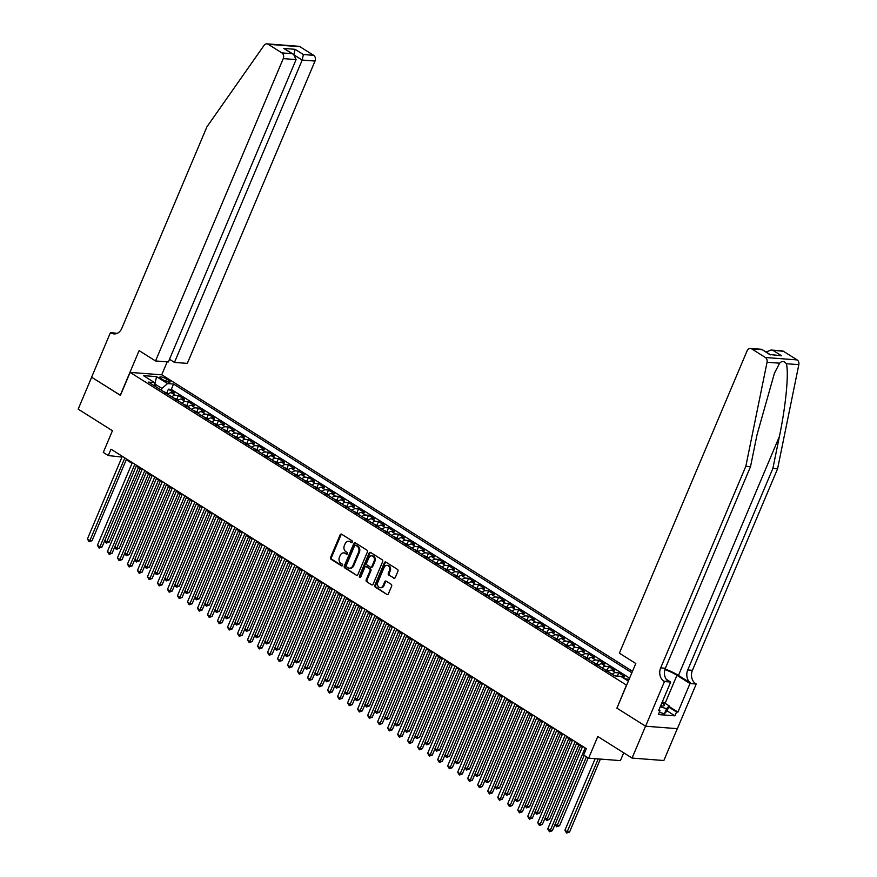 <?xml version="1.0" encoding="UTF-8"?>
<svg xmlns="http://www.w3.org/2000/svg" width="877" height="877" viewBox="0 0 877 877"><rect width="100%" height="100%" fill="white"/><g stroke="black" fill="none" stroke-linecap="round" stroke-linejoin="round"><path stroke-width="1.32" d="M352.379 542.107A0.976 0.778 -85.6 0 0 352.061 540.791L341.624 534.214A1.403 1.118 -85.6 0 0 340.123 534.849L330.596 557.388A1.403 1.118 -85.6 0 0 331.046 559.263L341.482 565.84A0.976 0.778 -85.6 0 0 342.227 564.086L340.879 563.231A4.473 3.563 -85.6 0 1 339.421 557.246L340.221 555.371A4.473 3.563 -85.6 0 1 343.707 552.883A4.473 3.563 -85.6 0 1 345.056 553.343L346.404 554.187A0.976 0.778 -85.6 0 0 347.149 552.433L345.79 551.589A4.473 3.563 -85.6 0 1 344.343 545.604L345.143 543.718A4.473 3.563 -85.6 0 1 348.618 541.241A4.473 3.563 -85.6 0 1 349.978 541.69L351.326 542.545A0.976 0.778 -85.6 0 0 352.379 542.107M393.74 578.228A1.403 1.118 -85.6 0 0 395.253 577.592L397.928 571.267A1.403 1.118 -85.6 0 0 397.467 569.392L385.88 562.091A1.403 1.118 -85.6 0 0 384.367 562.727L374.852 585.266A1.403 1.118 -85.6 0 0 375.301 587.141L386.889 594.442A1.403 1.118 -85.6 0 0 388.401 593.806L391.635 586.165A1.403 1.118 -85.6 0 0 391.175 584.301L386.22 581.177A1.403 1.118 -85.6 0 0 384.707 581.802L383.106 585.595A3.738 2.982 -85.6 0 1 380.19 587.667A3.738 2.982 -85.6 0 1 377.844 582.284L384.115 567.441A3.738 2.982 -85.6 0 1 387.031 565.369A3.738 2.982 -85.6 0 1 389.377 570.752L388.325 573.229A1.403 1.118 -85.6 0 0 388.785 575.104L394.606 578.294L388.785 575.104M616.959 708.079L626.474 685.101L130.114 372.396L120.412 395.363L91.646 377.242L78.174 409.131L112.442 430.728L103.289 452.411L108.288 455.569L110.984 449.188L586.329 748.651L583.633 755.02L588.631 758.177L620.412 760.611L623.711 752.817M616.772 708.068L645.549 726.189L632.076 758.079L597.796 736.494L588.631 758.177M367.375 552.028A1.403 1.118 -85.6 0 0 366.926 550.153L355.328 542.852A1.403 1.118 -85.6 0 0 353.826 543.488L344.299 566.027A1.403 1.118 -85.6 0 0 344.749 567.89L356.347 575.191A1.403 1.118 -85.6 0 0 357.86 574.567L367.375 552.028M370.609 552.477L382.197 559.778A1.403 1.118 -85.6 0 1 382.646 561.642L373.131 584.181A1.403 1.118 -85.6 0 1 371.618 584.816L366.652 581.692A1.403 1.118 -85.6 0 1 366.202 579.818L370.061 570.686A1.403 1.118 -85.6 0 0 369.612 568.811L366.323 566.739A1.403 1.118 -85.6 0 0 364.81 567.375L360.787 576.891A0.976 0.778 -85.6 0 1 359.417 576.025L369.096 553.102A1.403 1.118 -85.6 0 1 370.609 552.477A1.403 1.118 -85.6 0 0 369.951 553.168L369.096 553.102M677.307 728.655L663.845 760.523L632.076 758.079M629.072 679.39L628.02 680.892M624.972 678.973A5.7 3.179 -57.8 0 1 625.608 678.941L621.607 676.419L624.742 676.66L618.734 672.878L617.375 676.101M612.201 674.26A5.7 3.179 -57.8 0 1 615.599 672.637L611.598 670.116L614.733 670.357L608.726 666.575L607.246 670.083M602.192 667.956A5.7 3.179 -57.8 0 1 605.59 666.334L601.589 663.812L604.724 664.053L598.717 660.271L597.237 663.779M592.183 661.642A5.7 3.179 -57.8 0 1 595.593 660.03L591.58 657.509L594.716 657.75L588.719 653.957L587.228 657.476M582.175 655.338A5.7 3.179 -57.8 0 1 585.584 653.727L581.572 651.194L584.707 651.436L578.71 647.654L577.23 651.162M572.177 649.035A5.7 3.179 -57.8 0 1 575.575 647.412L571.574 644.891L574.709 645.132L568.702 641.35L567.222 644.858M562.168 642.731A5.7 3.179 -57.8 0 1 565.566 641.109L561.565 638.588L564.7 638.829L558.693 635.047L557.213 638.555M552.159 636.428A5.7 3.179 -57.8 0 1 555.558 634.805L551.556 632.284L554.692 632.525L548.684 628.743L547.204 632.251M542.15 630.124A5.7 3.179 -57.8 0 1 545.549 628.502L541.548 625.981L544.683 626.222L538.675 622.44L537.195 625.948M532.142 623.821A5.7 3.179 -57.8 0 1 535.54 622.199L531.539 619.677L534.674 619.918L528.667 616.136L527.187 619.644M522.133 617.518A5.7 3.179 -57.8 0 1 525.531 615.895L521.53 613.374L524.665 613.615L518.669 609.833L517.178 613.341M512.124 611.214A5.7 3.179 -57.8 0 1 515.533 609.592L511.521 607.07L514.656 607.312L508.66 603.529L507.169 607.037M502.115 604.911A5.7 3.179 -57.8 0 1 505.525 603.288L501.523 600.767L504.659 601.008L498.651 597.226L497.171 600.734M492.118 598.607A5.7 3.179 -57.8 0 1 495.516 596.985L491.515 594.463L494.65 594.705L488.642 590.923L487.163 594.431M482.109 592.293A5.7 3.179 -57.8 0 1 485.507 590.681L481.506 588.16L484.641 588.401L478.634 584.608L477.154 588.127M472.1 585.989A5.7 3.179 -57.8 0 1 475.498 584.378L471.497 581.857L474.632 582.087L468.625 578.305L467.145 581.813M462.091 579.686A5.7 3.179 -57.8 0 1 465.49 578.064L461.488 575.542L464.624 575.783L458.616 572.001L457.136 575.509M452.083 573.383A5.7 3.179 -57.8 0 1 455.481 571.76L451.48 569.239L454.615 569.48L448.607 565.698L447.127 569.206M442.074 567.079A5.7 3.179 -57.8 0 1 445.483 565.457L441.471 562.935L444.606 563.177L438.61 559.394L437.119 562.902M432.065 560.776A5.7 3.179 -57.8 0 1 435.474 559.153L431.473 556.632L434.597 556.873L428.601 553.091L427.121 556.599M422.067 554.472A5.7 3.179 -57.8 0 1 425.466 552.85L421.464 550.328L424.6 550.57L418.592 546.788L417.112 550.296M412.058 548.169A5.7 3.179 -57.8 0 1 415.457 546.546L411.456 544.025L414.591 544.266L408.583 540.484L407.103 543.992M402.05 541.865A5.7 3.179 -57.8 0 1 405.448 540.243L401.447 537.722L404.582 537.963L398.575 534.181L397.095 537.689M392.041 535.562A5.7 3.179 -57.8 0 1 395.439 533.94L391.438 531.418L394.573 531.659L388.566 527.877L387.086 531.385M382.032 529.259A5.7 3.179 -57.8 0 1 385.431 527.636L381.429 525.115L384.565 525.356L378.557 521.574L377.077 525.082M372.023 522.944A5.7 3.179 -57.8 0 1 375.433 521.333L371.42 518.811L374.556 519.052L368.559 515.259L367.068 518.778M362.015 516.641A5.7 3.179 -57.8 0 1 365.424 515.029L361.423 512.508L364.547 512.738L358.55 508.956L357.071 512.464M352.017 510.337A5.7 3.179 -57.8 0 1 355.415 508.715L351.414 506.193L354.549 506.435L348.542 502.653L347.062 506.161M342.008 504.034A5.7 3.179 -57.8 0 1 345.406 502.411L341.405 499.89L344.54 500.131L338.533 496.349L337.053 499.857M331.999 497.73A5.7 3.179 -57.8 0 1 335.398 496.108L331.396 493.587L334.532 493.828L328.524 490.046L327.044 493.554M321.991 491.427A5.7 3.179 -57.8 0 1 325.389 489.804L321.388 487.283L324.523 487.524L318.515 483.742L317.035 487.25M311.982 485.124A5.7 3.179 -57.8 0 1 315.38 483.501L311.379 480.98L314.514 481.221L308.507 477.439L307.027 480.947M301.973 478.82A5.7 3.179 -57.8 0 1 305.371 477.198L301.37 474.676L304.505 474.917L298.509 471.135L297.018 474.643M291.964 472.517A5.7 3.179 -57.8 0 1 295.374 470.894L291.361 468.373L294.497 468.614L288.5 464.832L287.009 468.34M281.966 466.213A5.7 3.179 -57.8 0 1 285.365 464.591L281.364 462.069L284.499 462.311L278.491 458.528L277.011 462.036M271.958 459.91A5.7 3.179 -57.8 0 1 275.356 458.287L271.355 455.766L274.49 456.007L268.483 452.225L267.003 455.733M261.949 453.595A5.7 3.179 -57.8 0 1 265.347 451.984L261.346 449.462L264.481 449.704L258.474 445.911L256.994 449.43M251.94 447.292A5.7 3.179 -57.8 0 1 255.339 445.68L251.337 443.159L254.473 443.389L248.465 439.607L246.985 443.115M241.931 440.988A5.7 3.179 -57.8 0 1 245.33 439.366L241.328 436.845L244.464 437.086L238.456 433.304L236.976 436.812M231.923 434.685A5.7 3.179 -57.8 0 1 235.321 433.063L231.32 430.541L234.455 430.782L228.448 427L226.968 430.508M221.914 428.382A5.7 3.179 -57.8 0 1 225.323 426.759L221.311 424.238L224.446 424.479L218.45 420.697L216.959 424.205M211.905 422.078A5.7 3.179 -57.8 0 1 215.314 420.456L211.313 417.934L214.437 418.176L208.441 414.393L206.961 417.901M201.907 415.775A5.7 3.179 -57.8 0 1 205.306 414.152L201.304 411.631L204.44 411.872L198.432 408.09L196.952 411.598M191.899 409.471A5.7 3.179 -57.8 0 1 195.297 407.849L191.296 405.327L194.431 405.569L188.423 401.787L186.944 405.295M181.89 403.168A5.7 3.179 -57.8 0 1 185.288 401.545L181.287 399.024L184.422 399.265L178.415 395.483L175.279 395.242A5.7 3.179 122.2 0 0 171.881 396.864M176.935 398.991L178.415 395.483M161.236 378.612L163.44 379.993A4.418 1.03 22.9 0 0 167.617 381.835A4.418 1.03 22.9 0 0 170.171 381.923A4.418 1.03 22.9 0 0 168.757 380.41L166.564 379.017A4.418 1.03 22.9 0 0 162.377 377.176A4.418 1.03 22.9 0 0 159.833 377.099A4.418 1.03 22.9 0 0 161.236 378.612M632.492 671.311L161.883 374.841L130.114 372.396M631.868 672.78L173.547 384.038L167.54 383.578L161.949 388.412L161.215 390.144M628.349 681.1L620.828 676.364L614.81 675.904L148.476 382.12L154.484 382.58L143.477 375.641L156.534 376.639L167.54 383.578M629.609 678.129L171.289 389.399L168.406 389.18L174.413 392.962L171.278 392.721A5.7 3.179 122.2 0 0 167.88 394.343M185.288 401.545L188.423 401.787M195.297 407.849L198.432 408.09M205.306 414.152L208.441 414.393M215.314 420.456L218.45 420.697M225.323 426.759L228.448 427M235.321 433.063L238.456 433.304M245.33 439.366L248.465 439.607M255.339 445.68L258.474 445.911M265.347 451.984L268.483 452.225M275.356 458.287L278.491 458.528M285.365 464.591L288.5 464.832M295.374 470.894L298.509 471.135M305.371 477.198L308.507 477.439M315.38 483.501L318.515 483.742M325.389 489.804L328.524 490.046M335.398 496.108L338.533 496.349M345.406 502.411L348.542 502.653M355.415 508.715L358.55 508.956M365.424 515.029L368.559 515.259M375.433 521.333L378.557 521.574M385.431 527.636L388.566 527.877M395.439 533.94L398.575 534.181M405.448 540.243L408.583 540.484M415.457 546.546L418.592 546.788M425.466 552.85L428.601 553.091M435.474 559.153L438.61 559.394M445.483 565.457L448.607 565.698M455.481 571.76L458.616 572.001M465.49 578.064L468.625 578.305M475.498 584.378L478.634 584.608M485.507 590.681L488.642 590.923M495.516 596.985L498.651 597.226M505.525 603.288L508.66 603.529M515.533 609.592L518.669 609.833M525.531 615.895L528.667 616.136M535.54 622.199L538.675 622.44M545.549 628.502L548.684 628.743M555.558 634.805L558.693 635.047M565.566 641.109L568.702 641.35M575.575 647.412L578.71 647.654M585.584 653.727L588.719 653.957M595.593 660.03L598.717 660.271M605.59 666.334L608.726 666.575M615.599 672.637L618.734 672.878M625.608 678.941L628.743 679.182M161.949 388.412L154.823 383.994M154.867 384.181L156.534 376.639M108.288 455.569L122.002 457.07M126.244 459.756L131.999 463.385M136.253 466.06L142.008 469.688M146.262 472.363L152.017 475.992M156.27 478.667L162.026 482.295M166.279 484.97L172.035 488.599M176.288 491.273L182.043 494.902M186.297 497.577L192.052 501.205M196.305 503.88L202.05 507.509M206.303 510.195L212.059 513.812M216.312 516.498L222.067 520.116M226.321 522.802L232.076 526.419M236.33 529.105L242.085 532.723M246.338 535.409L252.094 539.037M256.347 541.712L262.102 545.341M266.356 548.015L272.111 551.644M276.354 554.319L282.109 557.947M286.362 560.622L292.118 564.251M296.371 566.926L302.127 570.554M306.38 573.229L312.135 576.858M316.389 579.544L322.144 583.161M326.397 585.847L332.153 589.465M336.406 592.15L342.162 595.768M346.404 598.454L352.159 602.071M356.413 604.757L362.168 608.386M366.422 611.061L372.177 614.689M376.43 617.364L382.186 620.993M386.439 623.668L392.194 627.296M396.448 629.971L402.203 633.6M406.457 636.274L412.212 639.903M416.465 642.578L422.21 646.206M426.463 648.881L432.218 652.51M436.472 655.196L442.227 658.813M446.481 661.499L452.236 665.117M456.489 667.803L462.245 671.42M466.498 674.106L472.254 677.735M476.507 680.409L482.262 684.038M486.516 686.713L492.271 690.342M496.514 693.016L502.269 696.645M506.522 699.32L512.278 702.948M516.531 705.623L522.286 709.252M526.54 711.927L532.295 715.555M536.549 718.23L542.304 721.859M546.557 724.545L552.313 728.162M556.566 730.848L562.321 734.466M566.564 737.151L572.319 740.769M576.573 743.455L582.328 747.083M121.486 455.799L121.169 456.555M166.926 392.688L168.406 389.18M171.289 389.399L173.547 384.038M155.415 386.494L154.484 382.58M181.287 399.024A5.7 3.179 122.2 0 0 177.888 400.646M191.296 405.327A5.7 3.179 122.2 0 0 187.897 406.95M201.304 411.631A5.7 3.179 122.2 0 0 197.895 413.253M211.313 417.934A5.7 3.179 122.2 0 0 207.904 419.557M221.311 424.238A5.7 3.179 122.2 0 0 217.913 425.86M231.32 430.541A5.7 3.179 122.2 0 0 227.921 432.164M241.328 436.845A5.7 3.179 122.2 0 0 237.93 438.467M251.337 443.159A5.7 3.179 122.2 0 0 247.939 444.771M261.346 449.462A5.7 3.179 122.2 0 0 257.948 451.074M271.355 455.766A5.7 3.179 122.2 0 0 267.945 457.388M281.364 462.069A5.7 3.179 122.2 0 0 277.954 463.692M291.361 468.373A5.7 3.179 122.2 0 0 287.963 469.995M301.37 474.676A5.7 3.179 122.2 0 0 297.972 476.299M311.379 480.98A5.7 3.179 122.2 0 0 307.98 482.602M321.388 487.283A5.7 3.179 122.2 0 0 317.989 488.906M331.396 493.587A5.7 3.179 122.2 0 0 327.998 495.209M341.405 499.89A5.7 3.179 122.2 0 0 338.007 501.512M351.414 506.193A5.7 3.179 122.2 0 0 348.005 507.816M361.423 512.508A5.7 3.179 122.2 0 0 358.013 514.119M371.42 518.811A5.7 3.179 122.2 0 0 368.022 520.423M381.429 525.115A5.7 3.179 122.2 0 0 378.031 526.737M391.438 531.418A5.7 3.179 122.2 0 0 388.04 533.041M401.447 537.722A5.7 3.179 122.2 0 0 398.048 539.344M411.456 544.025A5.7 3.179 122.2 0 0 408.057 545.647M421.464 550.328A5.7 3.179 122.2 0 0 418.055 551.951M431.473 556.632A5.7 3.179 122.2 0 0 428.064 558.254M441.471 562.935A5.7 3.179 122.2 0 0 438.072 564.558M451.48 569.239A5.7 3.179 122.2 0 0 448.081 570.861M461.488 575.542A5.7 3.179 122.2 0 0 458.09 577.165M471.497 581.857A5.7 3.179 122.2 0 0 468.099 583.468M481.506 588.16A5.7 3.179 122.2 0 0 478.108 589.772M491.515 594.463A5.7 3.179 122.2 0 0 488.105 596.086M501.523 600.767A5.7 3.179 122.2 0 0 498.114 602.389M511.521 607.07A5.7 3.179 122.2 0 0 508.123 608.693M521.53 613.374A5.7 3.179 122.2 0 0 518.132 614.996M531.539 619.677A5.7 3.179 122.2 0 0 528.14 621.3M541.548 625.981A5.7 3.179 122.2 0 0 538.149 627.603M551.556 632.284A5.7 3.179 122.2 0 0 548.158 633.907M561.565 638.588A5.7 3.179 122.2 0 0 558.167 640.21M571.574 644.891A5.7 3.179 122.2 0 0 568.164 646.513M581.572 651.194A5.7 3.179 122.2 0 0 578.173 652.817M591.58 657.509A5.7 3.179 122.2 0 0 588.182 659.12M601.589 663.812A5.7 3.179 122.2 0 0 598.191 665.435M611.598 670.116A5.7 3.179 122.2 0 0 608.199 671.738M621.607 676.419A5.7 3.179 122.2 0 0 620.96 676.452M352.05 542.523L350.833 541.756A4.473 3.563 -85.6 0 0 349.484 541.306L348.618 541.241M343.707 552.883L344.562 552.948A4.473 3.563 -85.6 0 1 345.911 553.409L347.128 554.165M341.624 534.214A1.403 1.118 -85.6 0 0 340.978 534.915L331.451 557.454A1.403 1.118 -85.6 0 0 331.912 559.329L342.205 565.818M355.328 542.852A1.403 1.118 -85.6 0 0 354.681 543.554L345.154 566.093A1.403 1.118 -85.6 0 0 345.615 567.956L356.347 575.191M355.667 545.286A0.976 0.778 -85.6 0 0 354.615 545.724L346.251 565.512A0.976 0.778 -85.6 0 0 346.568 566.816L347.994 567.715A4.473 3.563 -85.6 0 0 349.353 568.175A4.473 3.563 -85.6 0 0 352.839 565.687L358.55 552.17A4.473 3.563 -85.6 0 0 357.092 546.185L355.667 545.286L356.533 545.351A0.976 0.778 -85.6 0 0 355.93 545.308M349.353 568.175L350.208 568.241A4.473 3.563 -85.6 0 0 353.694 565.753L352.839 565.687M356.533 545.351L357.959 546.25A4.473 3.563 -85.6 0 1 359.406 552.236L353.694 565.753M371.618 584.816L366.652 581.692M365.895 566.597L366.761 566.663A1.403 1.118 -85.6 0 1 367.178 566.805L370.467 568.877A1.403 1.118 -85.6 0 1 370.927 570.752L367.057 579.883A1.403 1.118 -85.6 0 0 367.518 581.758M369.951 553.168L360.272 576.09A0.976 0.778 -85.6 0 0 360.469 577.296M374.073 561.192A3.738 2.982 -85.6 0 0 371.727 555.81A3.738 2.982 -85.6 0 0 368.822 557.882L366.608 563.111A1.403 1.118 -85.6 0 0 367.057 564.985L370.357 567.057A1.403 1.118 -85.6 0 0 371.859 566.421L374.073 561.192L374.928 561.258A3.738 2.982 -85.6 0 0 372.593 555.875L371.727 555.81M370.774 567.2L371.629 567.266A1.403 1.118 -85.6 0 0 372.725 566.487L371.859 566.421M374.928 561.258L372.725 566.487M387.031 565.369L387.886 565.435A3.738 2.982 -85.6 0 1 390.232 570.817L389.191 573.295A1.403 1.118 -85.6 0 0 389.64 575.169M380.19 587.667L381.046 587.733A3.738 2.982 -85.6 0 0 383.962 585.661L383.106 585.595M386.22 581.177A1.403 1.118 -85.6 0 0 385.562 581.868L383.962 585.661M385.88 562.091A1.403 1.118 -85.6 0 0 385.233 562.793L375.707 585.332A1.403 1.118 -85.6 0 0 376.156 587.206L386.889 594.442M168.581 393.729L163.922 391.745A3.771 2.105 122.2 0 0 163.758 391.745M104.845 540.429L107.093 541.843L109.23 542.008L140.254 468.581M166.312 393.806L165.117 393.049M109.23 542.008L106.281 543.082L138.5 467.474M106.281 543.082L104.725 540.703M124.819 457.904L89.914 540.528L87.415 538.949L122.309 456.325M126.562 459L92.063 540.692L89.914 540.528L89.103 541.767L87.415 538.949M92.063 540.692L89.103 541.767M660.677 705.733A9.263 2.171 22.9 0 0 663.155 705.974A9.263 2.171 22.9 0 0 663.834 704.286A9.263 2.171 22.9 0 0 661.96 702.696M662.42 701.622L669.184 705.886L667.024 710.984L664.404 713.768L659.34 712.256M669.184 705.886L666.553 708.671L660.238 706.774M664.404 713.768L666.553 708.671M169.502 359.274L174.468 362.409L187.316 363.396L315.029 61.05L302.192 60.064L295.012 55.536M174.468 362.409L302.192 60.064L303.376 54.538L313.648 55.328L299.978 46.722L268.209 44.288A4.275 3.409 -85.6 0 0 266.915 43.85A4.275 3.409 -85.6 0 0 264.065 45.363L206.928 126.814L121.782 328.382A9.976 7.948 94.4 0 1 114.01 333.918A9.976 7.948 94.4 0 1 111.006 332.898L110.458 332.558L91.592 377.209L120.445 395.286M120.259 395.275L139.125 350.614L155.536 360.962L283.26 58.606A4.275 3.409 -85.6 0 0 281.868 52.894L268.209 44.288M110.458 332.558L117.189 333.359M161.708 374.83L167.189 361.85M155.536 360.962L168.373 361.938L296.097 59.592L283.26 58.606M266.915 43.85L298.695 46.284A4.275 3.409 94.4 0 1 299.978 46.722M313.648 55.328A4.275 3.409 94.4 0 1 315.029 61.05M116.4 333.644A9.976 7.948 94.4 0 1 115.709 333.26L111.006 332.898M281.868 52.894L292.129 53.672L293.642 54.418L296.097 59.592M292.129 53.672L283.83 48.443L293.642 54.418M283.83 48.443L295.078 49.309L293.883 54.823M783.479 351.315L770.938 350.022L782.196 350.888A4.275 3.409 94.4 0 1 783.479 351.315L797.149 359.921A4.275 3.409 94.4 0 1 798.826 364.668L777.592 468.757L772.889 468.395L687.743 669.962A9.976 7.948 -85.6 0 0 690.977 683.304L678.469 675.422A18.56 4.352 22.9 0 0 665.073 669.03M772.889 468.395L779.401 436.472C785.858 405.996 789.092 371.629 786.263 363.714C784.17 360.962 781.955 360.787 779.62 363.199L774.435 373.207L757.026 434.762L750.515 466.674L665.38 668.241A9.976 7.948 -85.6 0 0 668.603 681.582L663.911 681.221L664.459 681.572L645.593 726.222L616.926 708.156L635.781 663.505L619.37 653.168L747.094 350.822A4.275 3.409 -85.6 0 1 750.416 348.443A4.275 3.409 -85.6 0 1 751.71 348.882L765.369 357.487L797.149 359.921M777.592 468.757L692.446 670.313A9.976 7.948 -85.6 0 0 695.68 683.665L696.228 684.005L677.373 728.655L645.593 726.222M750.515 466.674L745.823 466.312L660.677 667.879A9.976 7.948 -85.6 0 0 663.911 681.221M779.62 363.199L767.057 362.234L745.823 466.312M668.943 706.445L677.932 712.102L676.562 712.003L668.691 707.048M658.868 710.019L659.986 710.732L658.364 714.558L674.939 715.829L676.562 712.003M659.986 710.732L658.616 710.622L670.686 682.043L664.459 681.572M696.228 684.005L690.002 683.534L676.945 675.301A16.027 3.76 22.9 0 0 664.898 669.611M677.932 712.102L690.002 683.534M666.235 679.247L670.686 682.043M767.057 362.234A4.275 3.409 -85.6 0 0 765.369 357.487M674.939 715.829L667.079 710.874M770.938 350.022L766.114 352.072M773.218 350.537L781.528 355.766L770.039 354.549M781.528 355.766L769.984 354.549M770.28 354.9L761.685 349.309L750.416 348.443M178.59 400.033L173.931 398.048A3.771 2.105 122.2 0 0 173.767 398.048M114.843 546.733L117.09 548.147L119.239 548.311L150.263 474.885M176.321 400.109L175.126 399.353M119.239 548.311L116.29 549.386L148.509 473.777M116.29 549.386L114.734 547.007M188.599 406.336L183.94 404.352A3.771 2.105 122.2 0 0 183.775 404.352M124.852 553.036L127.099 554.45L129.248 554.615L160.272 481.188M186.33 406.413L185.135 405.656M129.248 554.615L126.299 555.689L158.518 480.081M126.299 555.689L124.742 553.31M198.608 412.639L193.949 410.655A3.771 2.105 122.2 0 0 193.784 410.655M134.861 559.34L137.108 560.754L139.257 560.918L170.281 487.491M196.338 412.716L195.132 411.96M139.257 560.918L136.308 561.993L168.527 486.384M136.308 561.993L134.751 559.614M208.616 418.943L203.957 416.959A3.771 2.105 122.2 0 0 203.793 416.959M144.869 565.643L147.117 567.068L149.265 567.233L180.278 493.795M206.347 419.02L205.141 418.263M149.265 567.233L146.306 568.296L178.535 492.688M146.306 568.296L144.749 565.928M134.828 464.207L99.923 546.831L97.424 545.253L132.317 462.628M136.571 465.303L102.072 546.996L99.923 546.831L99.112 548.07L97.424 545.253M102.072 546.996L99.112 548.07M144.826 470.51L109.932 553.135L107.422 551.556L142.326 468.932M146.58 471.618L112.07 553.299L109.932 553.135L109.121 554.374L107.422 551.556M112.07 553.299L109.121 554.374M154.834 476.814L119.93 559.438L117.43 557.86L152.335 475.235M156.588 477.921L122.078 559.603L119.93 559.438L119.129 560.677L117.43 557.86M122.078 559.603L119.129 560.677M164.843 483.117L129.939 565.742L127.439 564.174L162.344 481.539M166.597 484.225L132.087 565.906L129.939 565.742L129.138 566.981L127.439 564.174M132.087 565.906L129.138 566.981M218.625 425.246L213.966 423.262A3.771 2.105 122.2 0 0 213.791 423.262M154.878 571.947L157.126 573.372L159.274 573.536L190.287 500.098M216.356 425.323L215.15 424.567M159.274 573.536L156.314 574.599L188.544 498.991M156.314 574.599L154.758 572.232M174.852 489.421L139.947 572.045L137.448 570.478L172.352 487.842M176.606 490.528L142.096 572.21L139.947 572.045L139.147 573.284L137.448 570.478M142.096 572.21L139.147 573.284M228.634 431.561L223.964 429.566A3.771 2.105 122.2 0 0 223.799 429.566M164.887 578.261L167.134 579.675L169.283 579.84L200.296 506.402M226.365 431.637L225.159 430.881M169.283 579.84L166.323 580.903L198.542 505.305M166.323 580.903L164.766 578.535M184.861 495.724L149.956 578.349L147.457 576.781L182.361 494.157M186.615 496.831L152.105 578.524L149.956 578.349L149.145 579.587L147.457 576.781M152.105 578.524L149.145 579.587M238.632 437.864L233.973 435.88A3.771 2.105 122.2 0 0 233.808 435.88M174.896 584.564L177.143 585.979L179.281 586.143L210.305 512.705M236.362 437.941L235.168 437.185M179.281 586.143L176.332 587.206L208.551 511.609M176.332 587.206L174.775 584.838M194.869 502.028L159.965 584.663L157.465 583.084L192.37 500.46M196.612 503.135L162.113 584.827L159.965 584.663L159.154 585.891L157.465 583.084M162.113 584.827L159.154 585.891M248.64 444.168L243.981 442.183A3.771 2.105 122.2 0 0 243.817 442.183M184.904 590.868L187.141 592.282L189.289 592.446L220.313 519.009M246.371 444.244L245.176 443.488M189.289 592.446L186.341 593.521L218.559 517.912M186.341 593.521L184.784 591.142M204.878 508.331L169.974 590.966L167.474 589.388L202.368 506.763M206.621 509.438L172.122 591.131L169.974 590.966L169.162 592.194L167.474 589.388M172.122 591.131L169.162 592.194M258.649 450.471L253.99 448.487A3.771 2.105 122.2 0 0 253.826 448.487M194.902 597.171L197.15 598.585L199.298 598.75L230.322 525.312M256.38 450.548L255.185 449.791M199.298 598.75L196.349 599.824L228.568 524.216M196.349 599.824L194.793 597.445M214.876 514.646L179.982 597.27L177.472 595.691L212.377 513.067M216.63 515.742L182.12 597.434L179.982 597.27L179.171 598.498L177.472 595.691M182.12 597.434L179.171 598.498M268.658 456.774L263.999 454.79A3.771 2.105 122.2 0 0 263.834 454.79M204.911 603.475L207.158 604.889L209.307 605.053L240.331 531.626M266.389 456.851L265.183 456.095M209.307 605.053L206.358 606.128L238.577 530.519M206.358 606.128L204.801 603.749M224.885 520.949L189.98 603.573L187.481 601.995L222.385 519.37M226.639 522.045L192.129 603.738L189.98 603.573L189.18 604.812L187.481 601.995M192.129 603.738L189.18 604.812M278.667 463.078L274.008 461.094A3.771 2.105 122.2 0 0 273.843 461.094M214.92 609.778L217.167 611.192L219.316 611.357L250.329 537.93M276.398 463.155L275.192 462.398M219.316 611.357L216.356 612.431L248.586 536.823M216.356 612.431L214.799 610.052M234.893 527.252L199.989 609.877L197.489 608.298L232.394 525.674M236.647 528.349L202.138 610.041L199.989 609.877L199.189 611.116L197.489 608.298M202.138 610.041L199.189 611.116M288.676 469.381L284.016 467.397A3.771 2.105 122.2 0 0 283.852 467.397M224.929 616.082L227.176 617.496L229.325 617.66L260.337 544.233M286.406 469.458L285.2 468.702M229.325 617.66L226.365 618.734L258.594 543.126M226.365 618.734L224.808 616.356M244.902 533.556L209.998 616.18L207.498 614.602L242.403 531.977M246.656 534.652L212.146 616.345L209.998 616.18L209.197 617.419L207.498 614.602M212.146 616.345L209.197 617.419M298.684 475.685L294.014 473.701A3.771 2.105 122.2 0 0 293.85 473.701M234.937 622.385L237.185 623.799L239.333 623.964L270.346 550.537M296.415 475.762L295.209 475.005M239.333 623.964L236.373 625.038L268.603 549.43M236.373 625.038L234.817 622.659M254.911 539.859L220.006 622.484L217.507 620.905L252.412 538.281M256.665 540.966L222.155 622.648L220.006 622.484L219.195 623.722L217.507 620.905M222.155 622.648L219.195 623.722M308.682 481.988L304.023 480.004A3.771 2.105 122.2 0 0 303.859 480.004M244.946 628.688L247.193 630.103L249.331 630.267L280.355 556.84M306.413 482.065L305.218 481.309M249.331 630.267L246.382 631.341L278.601 555.733M246.382 631.341L244.826 628.962M264.92 546.163L230.015 628.787L227.516 627.208L262.42 544.584M266.663 547.27L232.164 628.952L230.015 628.787L229.204 630.026L227.516 627.208M232.164 628.952L229.204 630.026M318.691 488.292L314.032 486.307A3.771 2.105 122.2 0 0 313.867 486.307M254.955 634.992L257.202 636.417L259.34 636.581L290.364 563.144M316.422 488.368L315.227 487.612M259.34 636.581L256.391 637.645L288.61 562.036M256.391 637.645L254.834 635.266M274.929 552.466L240.024 635.091L237.524 633.523L272.418 550.888M276.672 553.573L242.173 635.255L240.024 635.091L239.213 636.329L237.524 633.523M242.173 635.255L239.213 636.329M328.7 494.595L324.041 492.611A3.771 2.105 122.2 0 0 323.876 492.611M264.953 641.295L267.2 642.72L269.349 642.885L300.373 569.447M326.43 494.672L325.235 493.915M269.349 642.885L266.4 643.948L298.618 568.34M266.4 643.948L264.843 641.58M284.926 558.77L250.033 641.394L247.522 639.826L282.427 557.191M286.68 559.877L252.181 641.558L250.033 641.394L249.221 642.633L247.522 639.826M252.181 641.558L249.221 642.633M338.708 500.91L334.049 498.914A3.771 2.105 122.2 0 0 333.885 498.914M274.961 647.61L277.209 649.024L279.357 649.188L310.381 575.75M336.439 500.986L335.244 500.23M279.357 649.188L276.408 650.252L308.627 574.654M276.408 650.252L274.852 647.884M294.935 565.073L260.041 647.697L257.531 646.13L292.436 563.505M296.689 566.18L262.179 647.873L260.041 647.697L259.23 648.936L257.531 646.13M262.179 647.873L259.23 648.936M348.717 507.213L344.058 505.229A3.771 2.105 122.2 0 0 343.894 505.229M284.97 653.913L287.217 655.327L289.366 655.492L320.39 582.054M346.448 507.29L345.242 506.533M289.366 655.492L286.406 656.555L318.636 580.958M286.406 656.555L284.861 654.187M304.944 571.376L270.039 654.012L267.54 652.433L302.444 569.809M306.698 572.484L272.188 654.176L270.039 654.012L269.239 655.24L267.54 652.433M272.188 654.176L269.239 655.24M358.726 513.516L354.067 511.532A3.771 2.105 122.2 0 0 353.902 511.532M294.979 660.217L297.226 661.631L299.375 661.795L330.388 588.357M356.457 513.593L355.251 512.837M299.375 661.795L296.415 662.869L328.645 587.261M296.415 662.869L294.858 660.491M314.953 577.68L280.048 660.315L277.549 658.737L312.453 576.112M316.707 578.787L282.197 660.48L280.048 660.315L279.248 661.543L277.549 658.737M282.197 660.48L279.248 661.543M368.735 519.82L364.065 517.836A3.771 2.105 122.2 0 0 363.9 517.836M304.988 666.52L307.235 667.934L309.384 668.099L340.397 594.661M366.465 519.897L365.26 519.14M309.384 668.099L306.424 669.173L338.654 593.565M306.424 669.173L304.867 666.794M324.961 583.994L290.057 666.619L287.557 665.04L322.462 582.416M326.715 585.091L292.205 666.783L290.057 666.619L289.246 667.846L287.557 665.04M292.205 666.783L289.246 667.846M378.732 526.123L374.073 524.139A3.771 2.105 122.2 0 0 373.909 524.139M314.996 672.823L317.244 674.238L319.392 674.402L350.405 600.964M376.474 526.2L375.268 525.444M319.392 674.402L316.433 675.476L348.651 599.868M316.433 675.476L314.876 673.097M334.97 590.298L300.066 672.922L297.566 671.343L332.471 588.719M336.724 591.394L302.214 673.087L300.066 672.922L299.254 674.161L297.566 671.343M302.214 673.087L299.254 674.161M388.741 532.427L384.082 530.442A3.771 2.105 122.2 0 0 383.918 530.442M325.005 679.127L327.253 680.541L329.39 680.705L360.414 607.279M386.472 532.503L385.277 531.747M329.39 680.705L326.441 681.78L358.66 606.171M326.441 681.78L324.885 679.401M344.979 596.601L310.074 679.226L307.575 677.647L342.468 595.023M346.722 597.697L312.223 679.39L310.074 679.226L309.263 680.464L307.575 677.647M312.223 679.39L309.263 680.464M398.75 538.73L394.091 536.746A3.771 2.105 122.2 0 0 393.926 536.746M335.003 685.43L337.25 686.844L339.399 687.009L370.423 613.582M396.481 538.807L395.286 538.05M339.399 687.009L336.45 688.083L368.669 612.475M336.45 688.083L334.893 685.704M354.988 602.905L320.083 685.529L317.573 683.95L352.477 601.326M356.731 604.001L322.232 685.693L320.083 685.529L319.272 686.768L317.573 683.95M322.232 685.693L319.272 686.768M408.759 545.034L404.1 543.049A3.771 2.105 122.2 0 0 403.935 543.049M345.012 691.734L347.259 693.148L349.408 693.312L380.432 619.886M406.49 545.11L405.295 544.354M349.408 693.312L346.459 694.387L378.678 618.778M346.459 694.387L344.902 692.008M364.985 609.208L330.092 691.832L327.581 690.254L362.486 607.629M366.739 610.315L332.23 691.997L330.092 691.832L329.281 693.071L327.581 690.254M332.23 691.997L329.281 693.071M418.767 551.337L414.108 549.353A3.771 2.105 122.2 0 0 413.944 549.353M355.021 698.037L357.268 699.451L359.417 699.616L390.44 626.189M416.498 551.414L415.292 550.657M359.417 699.616L356.468 700.69L388.686 625.082M356.468 700.69L354.911 698.311M374.994 615.511L340.09 698.136L337.59 696.557L372.495 613.933M376.748 616.619L342.238 698.3L340.09 698.136L339.289 699.375L337.59 696.557M342.238 698.3L339.289 699.375M428.776 557.64L424.117 555.656A3.771 2.105 122.2 0 0 423.953 555.656M365.029 704.341L367.277 705.766L369.425 705.93L400.438 632.492M426.507 557.717L425.301 556.961M369.425 705.93L366.465 706.994L398.695 631.385M366.465 706.994L364.909 704.615M385.003 621.815L350.098 704.439L347.599 702.872L382.504 620.236M386.757 622.922L352.247 704.604L350.098 704.439L349.298 705.678L347.599 702.872M352.247 704.604L349.298 705.678M438.785 563.944L434.115 561.96A3.771 2.105 122.2 0 0 433.951 561.96M375.038 710.644L377.285 712.069L379.434 712.234L410.447 638.796M436.516 564.021L435.31 563.264M379.434 712.234L376.474 713.297L408.704 637.689M376.474 713.297L374.917 710.929M395.012 628.118L360.107 710.743L357.608 709.175L392.512 626.54M396.766 629.226L362.256 710.907L360.107 710.743L359.307 711.981L357.608 709.175M362.256 710.907L359.307 711.981M448.794 570.258L444.124 568.263A3.771 2.105 122.2 0 0 443.959 568.263M385.047 716.958L387.294 718.373L389.443 718.537L420.456 645.099M446.525 570.335L445.319 569.579M389.443 718.537L386.483 719.6L418.702 644.003M386.483 719.6L384.926 717.233M405.021 634.422L370.116 717.046L367.616 715.479L402.521 632.854M406.775 635.529L372.265 717.222L370.116 717.046L369.305 718.285L367.616 715.479M372.265 717.222L369.305 718.285M458.792 576.562L454.133 574.578A3.771 2.105 122.2 0 0 453.968 574.578M395.056 723.262L397.303 724.676L399.441 724.841L430.464 651.403M456.522 576.638L455.327 575.882M399.441 724.841L396.492 725.904L428.71 650.306M396.492 725.904L394.935 723.536M415.029 640.725L380.125 723.361L377.625 721.782L412.53 639.158M416.772 641.832L382.273 723.525L380.125 723.361L379.313 724.588L377.625 721.782M382.273 723.525L379.313 724.588M468.8 582.865L464.141 580.881A3.771 2.105 122.2 0 0 463.977 580.881M405.053 729.565L407.301 730.979L409.449 731.144L440.473 657.706M466.531 582.942L465.336 582.185M409.449 731.144L406.5 732.218L438.719 656.61M406.5 732.218L404.944 729.839M425.038 647.029L390.133 729.664L387.634 728.085L422.528 645.461M426.781 648.136L392.282 729.828L390.133 729.664L389.322 730.892L387.634 728.085M392.282 729.828L389.322 730.892M478.809 589.169L474.15 587.184A3.771 2.105 122.2 0 0 473.986 587.184M415.062 735.869L417.309 737.283L419.458 737.447L450.482 664.01M476.54 589.245L475.345 588.489M419.458 737.447L416.509 738.522L448.728 662.913M416.509 738.522L414.953 736.143M435.036 653.343L400.142 735.967L397.632 734.389L432.536 651.764M436.79 654.439L402.28 736.132L400.142 735.967L399.331 737.195L397.632 734.389M402.28 736.132L399.331 737.195M488.818 595.472L484.159 593.488A3.771 2.105 122.2 0 0 483.994 593.488M425.071 742.172L427.318 743.586L429.467 743.751L460.491 670.313M486.549 595.549L485.343 594.792M429.467 743.751L426.518 744.825L458.737 669.217M426.518 744.825L424.961 742.446M445.045 659.647L410.14 742.271L407.641 740.692L442.545 658.068M446.799 660.743L412.289 742.435L410.14 742.271L409.34 743.51L407.641 740.692M412.289 742.435L409.34 743.51M498.827 601.775L494.168 599.791A3.771 2.105 122.2 0 0 494.003 599.791M435.08 748.476L437.327 749.89L439.476 750.054L470.489 676.627M496.557 601.852L495.352 601.096M439.476 750.054L436.516 751.129L468.746 675.52M436.516 751.129L434.959 748.75M455.053 665.95L420.149 748.574L417.649 746.996L452.554 664.371M456.807 667.046L422.297 748.739L420.149 748.574L419.349 749.813L417.649 746.996M422.297 748.739L419.349 749.813M508.835 608.079L504.176 606.095A3.771 2.105 122.2 0 0 504.001 606.095M445.088 754.779L447.336 756.193L449.484 756.358L480.497 682.931M506.566 608.156L505.36 607.399M449.484 756.358L446.525 757.432L478.754 681.824M446.525 757.432L444.968 755.053M465.062 672.253L430.158 754.878L427.658 753.299L462.563 670.675M466.816 673.35L432.306 755.042L430.158 754.878L429.357 756.117L427.658 753.299M432.306 755.042L429.357 756.117M518.844 614.382L514.174 612.398A3.771 2.105 122.2 0 0 514.01 612.398M455.097 761.083L457.345 762.497L459.493 762.661L490.506 689.234M516.575 614.459L515.369 613.703M459.493 762.661L456.533 763.735L488.763 688.127M456.533 763.735L454.977 761.357M475.071 678.557L440.166 761.181L437.667 759.603L472.571 676.978M476.825 679.664L442.315 761.346L440.166 761.181L439.355 762.42L437.667 759.603M442.315 761.346L439.355 762.42M528.842 620.686L524.183 618.702A3.771 2.105 122.2 0 0 524.018 618.702M465.106 767.386L467.353 768.8L469.491 768.965L500.515 695.538M526.573 620.763L525.378 620.006M469.491 768.965L466.542 770.039L498.761 694.431M466.542 770.039L464.985 767.66M485.08 684.86L450.175 767.485L447.676 765.906L482.58 683.282M486.823 685.967L452.324 767.649L450.175 767.485L449.364 768.723L447.676 765.906M452.324 767.649L449.364 768.723M538.851 626.989L534.192 625.005A3.771 2.105 122.2 0 0 534.027 625.005M475.115 773.689L477.351 775.115L479.5 775.279L510.524 701.841M536.581 627.066L535.387 626.31M479.5 775.279L476.551 776.342L508.77 700.734M476.551 776.342L474.994 773.963M495.088 691.164L460.184 773.788L457.684 772.22L492.578 689.585M496.831 692.271L462.332 773.952L460.184 773.788L459.373 775.027L457.684 772.22M462.332 773.952L459.373 775.027M548.859 633.293L544.2 631.308A3.771 2.105 122.2 0 0 544.036 631.308M485.113 779.993L487.36 781.418L489.509 781.582L520.532 708.145M546.59 633.369L545.395 632.613M489.509 781.582L486.56 782.646L518.778 707.037M486.56 782.646L485.003 780.278M505.086 697.467L470.193 780.091L467.682 778.524L502.587 695.889M506.84 698.574L472.33 780.256L470.193 780.091L469.381 781.33L467.682 778.524M472.33 780.256L469.381 781.33M558.868 639.607L554.209 637.612A3.771 2.105 122.2 0 0 554.045 637.612M495.121 786.307L497.369 787.721L499.517 787.886L530.541 714.448M556.599 639.684L555.393 638.927M499.517 787.886L496.568 788.949L528.787 713.352M496.568 788.949L495.012 786.581M515.095 703.771L480.201 786.395L477.691 784.827L512.596 702.203M516.849 704.878L482.339 786.57L480.201 786.395L479.39 787.634L477.691 784.827M482.339 786.57L479.39 787.634M568.877 645.911L564.218 643.915A3.771 2.105 122.2 0 0 564.054 643.926M505.13 792.611L507.377 794.025L509.526 794.189L540.55 720.751M566.608 645.987L565.402 645.231M509.526 794.189L506.566 795.253L538.796 719.655M506.566 795.253L505.02 792.885M525.104 710.074L490.199 792.709L487.7 791.131L522.604 708.506M526.858 711.181L492.348 792.874L490.199 792.709L489.399 793.937L487.7 791.131M492.348 792.874L489.399 793.937M578.886 652.214L574.227 650.23A3.771 2.105 122.2 0 0 574.062 650.23M515.139 798.914L517.386 800.328L519.535 800.493L550.548 727.055M576.617 652.291L575.411 651.534M519.535 800.493L516.575 801.567L548.805 725.959M516.575 801.567L515.018 799.188M535.113 716.377L500.208 799.013L497.708 797.434L532.613 714.81M536.867 717.485L502.357 799.177L500.208 799.013L499.408 800.241L497.708 797.434M502.357 799.177L499.408 800.241M588.895 658.517L584.225 656.533A3.771 2.105 122.2 0 0 584.06 656.533M525.148 805.218L527.395 806.632L529.544 806.796L560.556 733.358M586.625 658.594L585.419 657.838M529.544 806.796L526.584 807.87L558.813 732.262M526.584 807.87L525.027 805.492M545.121 722.692L510.217 805.316L507.717 803.738L542.622 721.113M546.875 723.788L512.365 805.481L510.217 805.316L509.405 806.544L507.717 803.738M512.365 805.481L509.405 806.544M598.892 664.821L594.233 662.837A3.771 2.105 122.2 0 0 594.069 662.837M535.156 811.521L537.404 812.935L539.552 813.1L570.565 739.662M596.623 664.898L595.428 664.141M539.552 813.1L536.592 814.174L568.811 738.566M536.592 814.174L535.036 811.795M555.13 728.995L520.225 811.62L517.726 810.041L552.631 727.417M556.873 730.092L522.374 811.784L520.225 811.62L519.414 812.847L517.726 810.041M522.374 811.784L519.414 812.847M608.901 671.124L604.242 669.14A3.771 2.105 122.2 0 0 604.078 669.14M545.165 817.824L547.412 819.239L549.55 819.403L580.574 745.976M606.632 671.201L605.437 670.445M549.55 819.403L546.601 820.477L578.82 744.869M546.601 820.477L545.045 818.098M565.139 735.299L530.234 817.923L527.735 816.344L562.628 733.72M566.882 736.395L532.383 818.088L530.234 817.923L529.423 819.162L527.735 816.344M532.383 818.088L529.423 819.162M616.29 676.014L614.251 675.443A3.771 2.105 122.2 0 0 614.086 675.443M555.163 824.128L557.41 825.542L559.559 825.706L588.204 757.903M559.559 825.706L556.61 826.781L586.45 756.807M556.61 826.781L555.053 824.402M575.148 741.602L540.243 824.227L537.733 822.648L572.637 740.024M576.891 742.698L542.392 824.391L540.243 824.227L539.432 825.465L537.733 822.648M542.392 824.391L539.432 825.465M595.165 758.682L564.92 830.278L567.419 831.845L569.568 832.01L600.383 759.076M569.568 832.01L566.619 833.084L598.235 758.912M566.619 833.084L564.92 830.278M585.145 747.906L550.252 830.53L547.741 828.951L582.646 746.327M584.203 755.382L552.389 830.694L550.252 830.53L549.44 831.769L547.741 828.951M552.389 830.694L549.44 831.769M175.279 395.242L171.278 392.721M165.665 381.144L166.564 379.017M168.099 381.966L168.757 380.41M350.833 541.756L349.978 541.69M347.007 554.231L346.404 554.187M345.911 553.409L345.056 553.343M342.085 565.884L341.482 565.84M331.912 559.329L331.046 559.263M331.451 557.454L330.596 557.388M340.978 534.915L340.123 534.849M351.929 542.589L351.326 542.545M345.615 567.956L344.749 567.89M345.154 566.093L344.299 566.027M354.681 543.554L353.826 543.488M359.406 552.236L358.55 552.17M357.959 546.25L357.092 546.185M367.057 579.883L366.202 579.818M370.927 570.752L370.061 570.686M370.467 568.877L369.612 568.811M367.178 566.805L366.323 566.739M360.272 576.09L359.417 576.025M389.191 573.295L388.325 573.229M390.232 570.817L389.377 570.752M385.562 581.868L384.707 581.802M376.156 587.206L375.301 587.141M375.707 585.332L374.852 585.266M385.233 562.793L384.367 562.727M167.956 394.266L163.988 391.767M295.078 49.309L303.376 54.538M779.401 436.472L678.469 675.422M665.38 668.241L660.677 667.879M687.743 669.962L692.446 670.313M761.97 349.671L751.71 348.882M798.826 364.668L786.263 363.714M690.977 683.304L695.68 683.665M665.106 703.321L676.945 675.301M177.965 400.57L173.997 398.07M187.974 406.873L184.006 404.374M197.983 413.177L194.014 410.677M207.992 419.48L204.023 416.981M218 425.783L214.032 423.284M227.998 432.087L224.041 429.587M238.007 438.39L234.038 435.891M248.016 444.694L244.047 442.194M258.024 450.997L254.056 448.498M268.033 457.301L264.065 454.801M278.042 463.615L274.073 461.116M288.051 469.919L284.082 467.419M298.059 476.222L294.091 473.723M308.057 482.525L304.1 480.026M318.066 488.829L314.098 486.329M328.075 495.132L324.106 492.633M338.083 501.436L334.115 498.936M348.092 507.739L344.124 505.24M358.101 514.043L354.133 511.543M368.11 520.346L364.141 517.847M378.108 526.649L374.15 524.15M388.116 532.964L384.148 530.464M398.125 539.267L394.157 536.768M408.134 545.571L404.165 543.071M418.143 551.874L414.174 549.375M428.151 558.178L424.183 555.678M438.16 564.481L434.192 561.982M448.158 570.784L444.2 568.285M458.167 577.088L454.198 574.588M468.175 583.391L464.207 580.892M478.184 589.695L474.216 587.195M488.193 595.998L484.225 593.499M498.202 602.313L494.233 599.813M508.211 608.616L504.242 606.117M518.208 614.92L514.251 612.42M528.217 621.223L524.249 618.723M538.226 627.526L534.257 625.027M548.235 633.83L544.266 631.33M558.243 640.133L554.275 637.634M568.252 646.437L564.284 643.937M578.261 652.74L574.292 650.241M588.27 659.044L584.301 656.544M598.267 665.347L594.31 662.848M608.276 671.661L604.308 669.162M615.051 675.915L614.317 675.465M356.237 545.253L355.371 545.187M761.784 349.342L770.094 354.582"/></g></svg>

